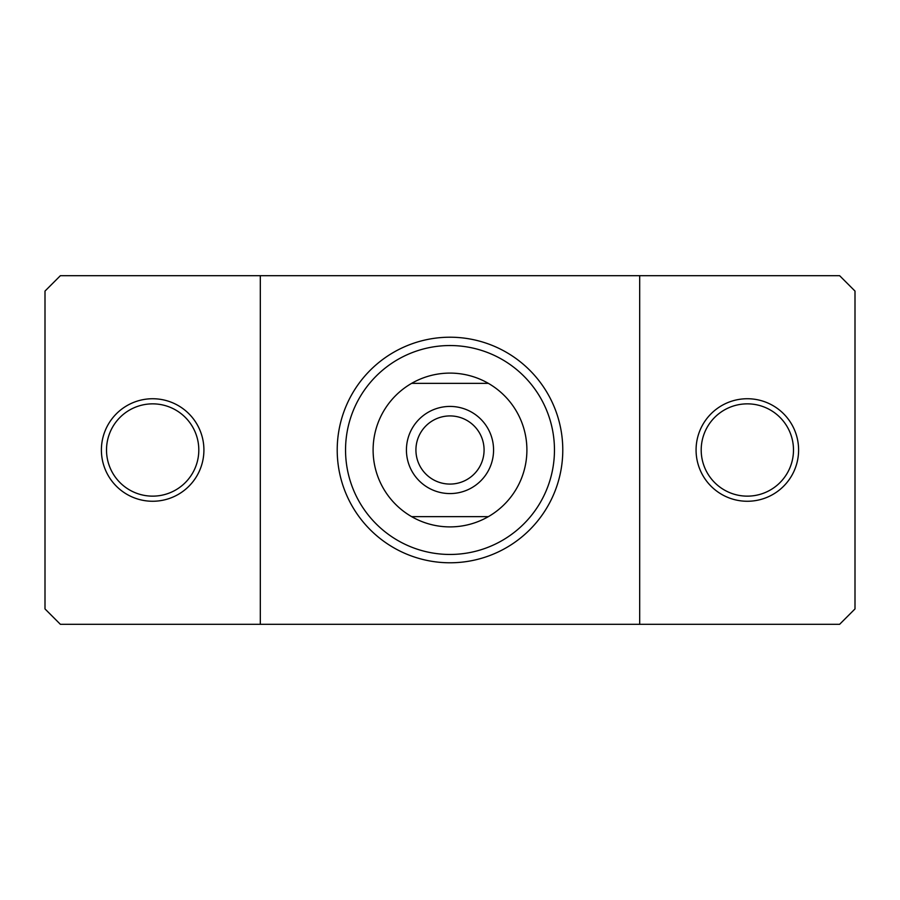 <?xml version="1.0" encoding="UTF-8"?>
<svg xmlns="http://www.w3.org/2000/svg" width="900" height="900" viewBox="0 0 900 900"><rect width="100%" height="100%" fill="white"/><g stroke="black" fill="none" stroke-linecap="round" stroke-linejoin="round"><path stroke-width="1.35" d="M260.314 624.308L60.379 624.308L45 608.929L45 291.071L60.379 275.692L839.621 275.692L855 291.071L855 608.929L839.621 624.308L260.314 624.308L260.314 275.692M639.686 275.692L639.686 624.308M562.781 450A112.781 112.781 0 0 1 393.604 547.673A112.781 112.781 0 0 1 393.604 352.327A112.781 112.781 0 0 1 562.781 450M345.544 450A104.456 104.456 0 0 0 502.234 540.461A104.456 104.456 0 0 0 502.234 359.539A104.456 104.456 0 0 0 345.544 450M493.571 450A43.571 43.571 0 0 1 428.209 487.733A43.571 43.571 0 0 1 428.209 412.267A43.571 43.571 0 0 1 493.571 450M411.637 516.645L488.363 516.645A76.894 76.894 0 0 1 373.106 450A76.894 76.894 0 0 1 488.363 383.355A76.894 76.894 0 0 1 488.363 516.645M488.363 383.355L411.637 383.355M484.076 450A34.076 34.076 0 0 0 432.956 420.491A34.076 34.076 0 0 0 432.956 479.509A34.076 34.076 0 0 0 484.076 450M106.515 450A46.136 46.136 0 0 1 175.725 410.04A46.136 46.136 0 0 1 175.725 489.96A46.136 46.136 0 0 1 106.515 450M101.396 450A51.266 51.266 0 0 0 178.29 494.392A51.266 51.266 0 0 0 178.29 405.608A51.266 51.266 0 0 0 101.396 450M701.201 450A46.136 46.136 0 0 1 770.411 410.04A46.136 46.136 0 0 1 770.411 489.96A46.136 46.136 0 0 1 701.201 450M696.071 450A51.266 51.266 0 0 0 772.976 494.392A51.266 51.266 0 0 0 772.976 405.608A51.266 51.266 0 0 0 696.071 450"/></g></svg>
